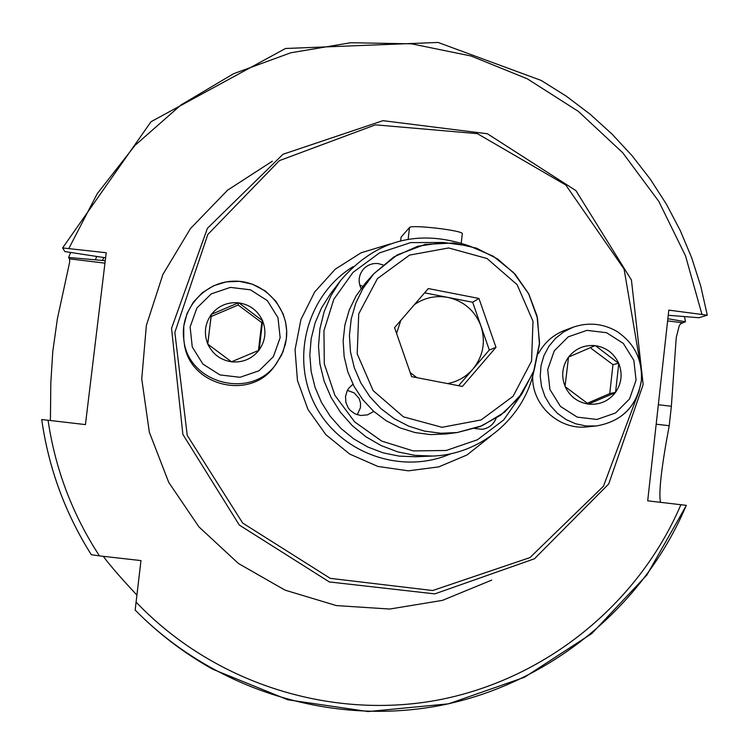 <?xml version="1.0" encoding="UTF-8"?>
<svg xmlns="http://www.w3.org/2000/svg" width="749" height="749" viewBox="0 0 749 749"><rect width="100%" height="100%" fill="white"/><g stroke="black" fill="none" stroke-linecap="round" stroke-linejoin="round"><path stroke-width="1.12" d="M668.239 315.273L698.939 317.735L707.271 315.189L668.81 310.114L647.698 500.828L686.262 505.35C643.569 606.737 549.579 683.921 440.599 705.427C331.582 726.474 213.783 690.072 135.166 610.061L140.962 560.589L99.467 555.889C72.41 514.413 55.276 469.202 48.067 420.245L41.729 419.58C48.619 468.134 65.144 513.177 91.312 554.709L99.467 555.889M105.59 257.806L64.891 251.58L62.616 247.938L106.208 252.741L85.433 424.599L48.067 420.245M50.408 420.517L50.82 383.029L52.748 351.758L57.383 318.793L69.685 262.01L69.498 258.864L68.618 257.469L105.244 260.699M95.432 259.547L96.687 256.635M684.483 316.584L685.457 321.742L667.855 318.728M68.618 257.469L70.64 252.516M660.459 502.307C658.558 492.505 661.479 466.983 669.213 425.732L671.357 406.276L676.235 337.621L679.231 325.806L680.635 323.727L685.457 321.742M136.842 594.996C122.021 579.258 110.824 566.356 103.24 556.32M643.157 384.555L608.703 483.985L534.477 558.763L434.813 593.882L329.363 581.954L239.287 525.03L182.868 434.383L171.54 328.334L207.426 228.295L283.019 154.257L382.964 120.673L487.402 133.762L575.925 190.62L631.426 280.004L643.157 384.555M639.328 390.444L603.451 486.232L529.974 557.584L432.679 590.53L330.253 578.35L242.676 523.064L187.231 435.356L174.845 332.434L207.801 234.512L279.377 160.632L375.436 124.849L477.375 133.65L565.804 185.031L624.086 269.078L641.266 369.903M490.951 435.984L466.964 454.989L438.745 466.899L408.327 470.821L377.917 466.449L349.727 454.081L325.815 434.617L307.961 409.45L297.447 380.445L295.05 349.708L300.939 319.495L314.664 291.998L335.206 269.228L361.065 252.806L390.351 243.921M533.915 370.998C524.122 417.923 480.558 454.624 432.51 456.047L415.508 456.759L399.198 456.132L383.198 452.873L367.909 447.069L353.743 438.886L341.067 428.522L330.206 416.247L321.452 402.382L315.048 387.299L311.135 371.382L309.833 355.054L311.172 338.745L315.104 322.875L321.546 307.867L330.3 294.104L340.57 280.529C375.315 240.204 417.867 228.557 468.228 245.597M432.51 456.047L414.927 455.364L397.663 451.844L381.175 445.589L365.887 436.751L352.208 425.563L340.486 412.315L331.049 397.363L324.12 381.082L319.907 363.902L318.503 346.291L319.935 328.689L324.186 311.575L331.124 295.378L340.57 280.529M522.446 393.019L503.637 419.992L477.385 439.794L446.245 450.467L413.279 450.926L381.718 441.105L354.698 421.94L334.906 395.341L324.308 363.92L323.942 330.796L333.829 299.263L352.985 272.421L379.49 252.9L410.714 242.592L443.595 242.489M373.779 411.416L367.553 414.862L360.578 415.489L354.895 413.794L350.129 410.255L348.276 407.933L345.898 402.494L345.504 396.577L347.152 390.875L348.678 388.328L352.938 384.209M382.982 264.893L378.189 263.582C372.113 263.03 367.066 265.043 363.04 269.603C358.612 275.482 357.975 281.774 361.102 288.468M496.091 418.335C493.525 424.524 488.947 428.175 482.356 429.289L474.735 428.531M359.782 285.182L362.816 286.23M347.377 390.416L354.108 392.832L359.117 398.44L360.55 403.14L360.428 407.728L357.264 414.759M411.622 376.644L394.554 327.631L428.288 288.562L478.939 298.458L495.978 347.33L462.386 386.447L411.622 376.644M365.343 283.188L356.131 295.892L349.24 310.02L344.868 325.132L343.145 340.795L344.137 356.533L347.817 371.878L354.062 386.381L362.703 399.591L373.47 411.135L386.035 420.648L400.041 427.866L415.058 432.566L430.638 434.617L446.32 433.952L457.115 432.557L440.749 433.24L424.486 431.106L408.814 426.2L394.199 418.663L381.072 408.729L369.837 396.68L360.821 382.889L354.296 367.75L350.457 351.73L349.427 335.299L351.215 318.952L355.775 303.176L362.975 288.431L373.891 273.685L393.871 256.926L417.642 246.281L443.408 242.517L469.239 245.906L493.207 256.186L513.524 272.57L528.672 293.842L537.529 318.409L539.439 344.437L534.243 369.997L522.315 393.159L504.554 412.193L482.262 425.675L457.115 432.557L479.95 426.63L500.594 415.255L518.636 398.084L533.485 372.159L539.57 342.892L536.996 315.816L528.691 293.767L515.275 274.396L497.542 258.901L476.579 248.2L453.651 242.966L425.17 244.408L397.204 254.932L373.891 273.685L365.343 283.188M424.58 292.85L472.656 302.24L478.939 298.458M472.656 302.24L489.303 350.008L495.978 347.33M458.631 385.726L489.303 350.008M447.528 383.582C457.648 381.672 466.103 376.841 472.9 369.107C483.189 356.243 485.886 341.909 480.98 326.115C474.997 310.704 463.977 301.126 447.911 297.409C435.787 295.256 424.646 297.634 414.478 304.553M400.771 320.432L396.577 333.445M410.209 372.59L416.865 377.665M568.547 357.086L594.996 345.635C584.173 344.783 575.354 348.594 568.547 357.086L565.055 386.315C561.113 376.082 562.199 366.448 568.294 357.423M588.452 404.114L565.214 386.709C569.97 396.586 577.713 402.391 588.452 404.114L615.304 392.663C608.516 401.164 599.706 404.994 588.873 404.16M618.768 363.462L615.556 392.326C621.633 383.301 622.7 373.676 618.768 363.462L595.418 345.682C606.138 347.424 613.871 353.219 618.608 363.078M587.263 403.308L609.742 393.59L615.556 392.326M641.247 381.11C636.659 406.66 621.642 421.612 596.195 425.975L587.459 426.855C558.941 430.469 531.425 404.909 532.698 375.932M538.465 353.509C544.457 342.508 553.258 334.766 564.877 330.272L573.107 327.219C588.002 322.126 602.374 323.39 616.212 330.992C634.253 342.799 642.633 359.492 641.341 381.054C636.753 406.623 621.698 421.603 596.195 425.975L585.765 425.938L575.541 423.747L565.972 419.487L557.453 413.354L550.356 405.593L544.982 396.539L541.555 386.578L540.216 376.138L541.031 365.652L543.961 355.569L548.877 346.328L555.58 338.305L563.772 331.844L573.107 327.219M609.742 393.59L612.963 364.651L618.796 363.228M612.963 364.651L591.279 348.482M211.424 314.337L238.463 302.811C227.424 301.941 218.418 305.779 211.424 314.337L207.707 343.819C203.747 333.492 204.908 323.774 211.171 314.674M231.478 361.795L207.876 344.212C212.669 354.183 220.534 360.044 231.478 361.795L258.92 350.279C251.945 358.846 242.948 362.703 231.9 361.851M262.599 320.834L259.173 349.942C265.418 340.842 266.56 331.142 262.599 320.834L238.884 302.868C249.81 304.628 257.656 310.489 262.44 320.441M258.461 350.485L261.757 322.632L238.145 305.012L238.463 302.811M274.836 365.718C250.55 401.792 187.84 385.576 184.151 342.115L183.786 339.297C179.582 309.59 204.758 280.959 234.755 281.165C264.743 280.763 290.125 309.122 286.343 338.763L283.056 351.74L276.54 363.434C251.692 400.331 187.55 383.75 183.786 339.297L183.748 326.19L187.035 313.503L193.42 302.053L202.483 292.597L213.652 285.725L226.198 281.896L239.296 281.334L252.394 284.18L265.502 291.118L276.1 301.482L283.113 313.906L285.547 321.976L286.633 330.337L286.343 338.754L285.35 344.418L281.512 355.251L274.836 365.718M238.145 305.012L211.049 316.565L211.199 314.43M211.049 316.565L207.773 344.137M261.757 322.632L262.627 320.591M462.302 233.828L462.311 233.744C463.622 230.514 410.724 224.326 409.497 227.565L401.099 237.124L400.621 240.785M680.907 504.686C638.111 604.677 544.448 680.27 436.489 700.324C328.493 719.939 212.435 682.339 136.009 602.009M491.747 580.091L442.462 600.37L389.77 609.04L336.367 605.585L285.023 590.137L238.407 563.463L198.953 526.912L168.731 482.384L149.332 432.182L141.748 378.938L146.364 325.422L162.907 274.415L190.471 228.557L227.593 190.171L272.336 161.204M68.974 248.237L97.248 193.663L135.045 145.353L181.005 104.935L233.51 73.748L290.762 52.795L350.785 42.73L411.557 43.826L471.037 55.997L527.259 78.785L578.368 111.395L622.7 152.721L658.802 201.387L685.485 255.784L701.879 314.121M102.538 260.399L103.802 257.525M69.498 258.864L104.954 263.142M669.213 425.732L656.18 424.196M671.357 406.276L658.334 404.732M682.264 322.688L667.612 320.918M451.01 453.669C402.073 475.353 340.13 453.51 315.376 405.565C290.06 357.919 307.371 294.563 353.069 266.672M377.44 278.591L358.734 313.84L357.189 353.837L373.152 390.622L403.439 416.847L441.994 427.295L481.13 419.927L513.084 396.277L531.575 361.055L532.998 321.246L517.11 284.667L487.028 258.517L448.66 247.956L409.553 255.1L377.44 278.591M636.06 380.146L629.553 398.917L615.584 412.952L596.916 419.459L577.236 417.127L560.458 406.426L549.916 389.461L547.706 369.603L554.269 350.813L568.285 336.807L586.963 330.356L606.606 332.715L623.327 343.426L633.841 360.344L636.06 380.146M280.145 337.677L273.404 356.608L259.088 370.746L240.017 377.29L219.963 374.921L202.913 364.098L192.259 346.974L190.115 326.938L196.903 307.989L211.265 293.87L230.346 287.391L250.363 289.797L267.356 300.621L277.982 317.707L280.145 337.677M408.158 239.174L409.497 227.565M400.678 240.775L401.099 237.124M135.157 610.061C158.208 633.467 184.029 653.175 212.641 669.185L287.831 699.791L368.096 711.55L448.511 703.826L524.506 677.265L591.888 633.467L646.902 574.97L686.374 505.36M91.303 554.728C65.135 513.187 48.61 468.134 41.719 419.571M707.281 315.179L700.764 286.221L691.739 257.946L680.279 230.561L666.46 204.29L650.404 179.329L632.212 155.867L612.045 134.09L590.043 114.157L566.366 96.228L541.209 80.443L438.062 42.45L285.509 48.488L150.998 121.741L62.616 247.938M461.253 243.022L462.311 233.744"/></g></svg>
